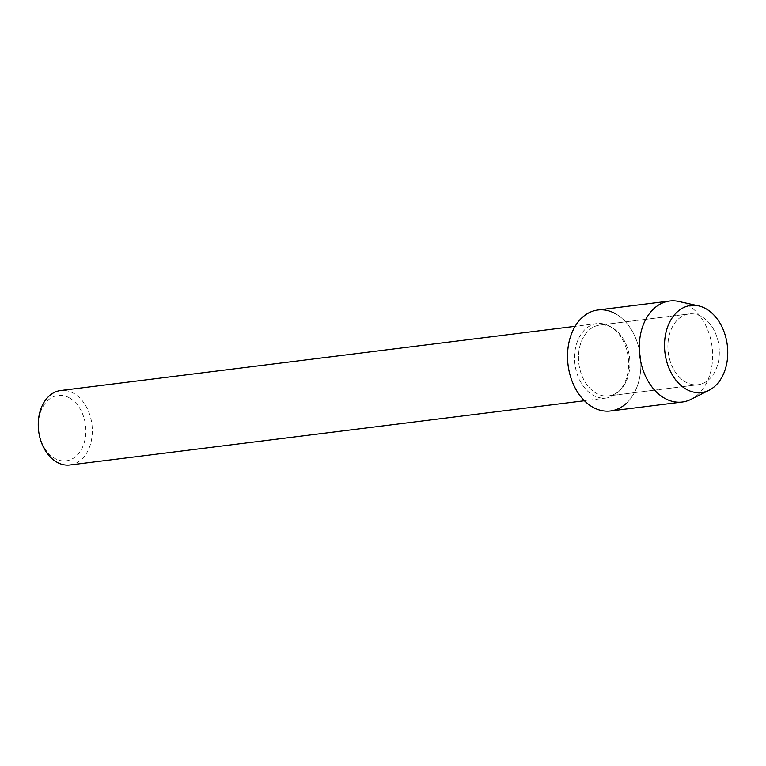 <?xml version="1.0" encoding="UTF-8"?>
<svg xmlns="http://www.w3.org/2000/svg" width="766" height="766" viewBox="0 0 766 766"><rect width="100%" height="100%" fill="white"/><g stroke="black" fill="none" stroke-linecap="round" stroke-linejoin="round"><path stroke-width="0.57" stroke-dasharray="3.83 2.87" d="M701.216 316.368A35.676 25.537 82.9 0 0 689.189 313.916A35.676 25.537 82.9 0 0 667.942 344.106A35.676 25.537 82.9 0 0 686.001 382.282A35.676 25.537 82.9 0 0 698.027 384.733A35.676 25.537 82.9 0 0 719.274 354.543A35.676 25.537 82.9 0 0 701.216 316.368A35.676 25.537 82.9 0 0 689.189 313.916A35.676 25.537 82.9 0 0 667.942 344.106A35.676 25.537 82.9 0 0 686.001 382.282A35.676 25.537 82.9 0 0 698.027 384.733A35.676 25.537 82.9 0 0 719.274 354.543A35.676 25.537 82.9 0 0 701.216 316.368M611.814 327.522A35.676 25.537 82.9 0 0 599.788 325.081A35.676 25.537 82.9 0 0 578.531 355.261A35.676 25.537 82.9 0 0 596.59 393.446A35.676 25.537 82.9 0 0 608.625 395.888A35.676 25.537 82.9 0 0 629.872 365.708A35.676 25.537 82.9 0 0 611.814 327.522A35.676 25.537 82.9 0 0 599.788 325.081A35.676 25.537 82.9 0 0 578.531 355.261A35.676 25.537 82.9 0 0 596.59 393.446A35.676 25.537 82.9 0 0 608.625 395.888A35.676 25.537 82.9 0 0 629.872 365.708A35.676 25.537 82.9 0 0 611.814 327.522M609.592 326.163A37.505 26.848 82.9 0 0 596.953 323.587A37.505 26.848 82.9 0 0 574.605 355.319A37.505 26.848 82.9 0 0 593.593 395.457A37.505 26.848 82.9 0 0 606.241 398.033A37.505 26.848 82.9 0 0 628.58 366.301A37.505 26.848 82.9 0 0 609.592 326.163M69.926 464.972A37.505 26.848 82.9 0 0 92.274 433.24A37.505 26.848 82.9 0 0 73.287 393.102A37.505 26.848 82.9 0 0 60.638 390.526M69.141 397.726A32.938 23.574 82.9 0 0 39.439 415.861A32.938 23.574 82.9 0 0 55.095 458.566A32.938 23.574 82.9 0 0 84.796 440.431A32.938 23.574 82.9 0 0 69.141 397.726M626.272 403.385A50.891 36.423 82.9 0 0 640.338 355.97A50.891 36.423 82.9 0 0 615.06 313.476A50.891 36.423 82.9 0 0 597.901 309.991M691.018 399.335A50.891 36.423 82.9 0 0 712.591 352.666A50.891 36.423 82.9 0 0 686.824 304.523A50.891 36.423 82.9 0 0 678.8 301.478M610.502 410.978A50.891 36.423 82.9 0 0 640.816 367.929A50.891 36.423 82.9 0 0 615.06 313.476M689.189 313.916L599.788 325.081L689.189 313.916M596.953 323.587L575.132 326.316M606.241 398.033L584.429 400.752M698.027 384.733L608.625 395.888L698.027 384.733"/><path stroke-width="1.15" d="M705.486 308.487A43.863 31.396 82.9 0 0 665.932 332.645A43.863 31.396 82.9 0 0 686.776 389.53A43.863 31.396 82.9 0 0 726.34 365.382A43.863 31.396 82.9 0 0 705.486 308.487A43.863 31.396 82.9 0 0 698.573 305.873A43.863 31.396 82.9 0 0 665.07 337.251A43.863 31.396 82.9 0 0 686.776 389.53A43.863 31.396 82.9 0 0 709.105 390.229A43.863 31.396 82.9 0 0 727.7 349.995A43.863 31.396 82.9 0 0 705.486 308.487M615.06 313.476A50.891 36.423 82.9 0 0 569.157 341.492A50.891 36.423 82.9 0 0 593.353 407.493A50.891 36.423 82.9 0 0 626.272 403.385M575.132 326.316L60.638 390.526A37.505 26.848 82.9 0 0 38.3 422.267A37.505 26.848 82.9 0 0 57.287 462.396A37.505 26.848 82.9 0 0 69.926 464.972L584.429 400.752M698.573 305.873L678.8 301.478A50.891 36.423 82.9 0 0 669.675 301.028A50.891 36.423 82.9 0 0 639.361 344.078A50.891 36.423 82.9 0 0 665.118 398.531A50.891 36.423 82.9 0 0 682.276 402.026A50.891 36.423 82.9 0 0 691.018 399.335L709.105 390.229M669.675 301.028L597.901 309.991A50.891 36.423 82.9 0 0 567.596 353.04A50.891 36.423 82.9 0 0 593.353 407.493A50.891 36.423 82.9 0 0 610.502 410.978L682.276 402.026"/></g></svg>
